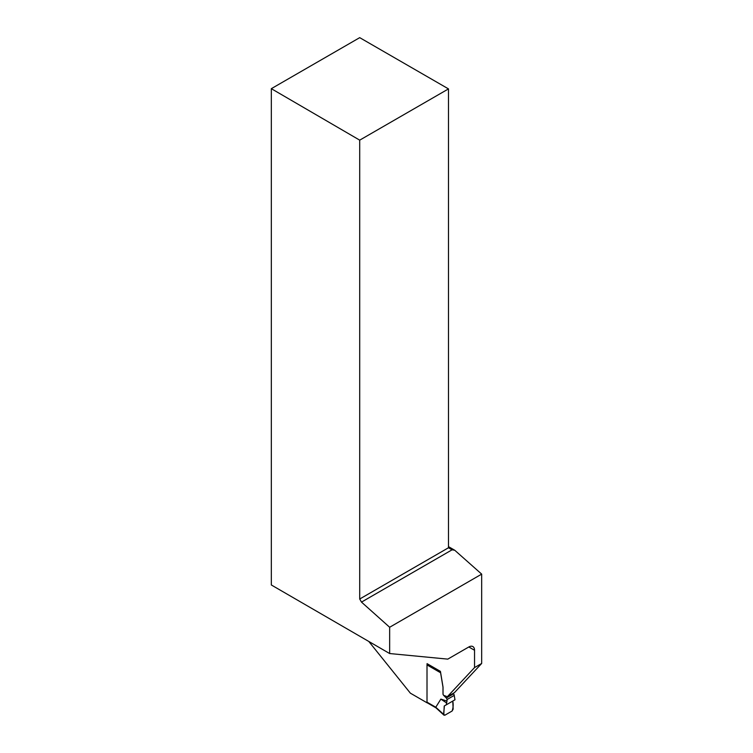 <?xml version="1.0" encoding="UTF-8"?>
<svg xmlns="http://www.w3.org/2000/svg" width="753" height="753" viewBox="0 0 753 753"><rect width="100%" height="100%" fill="white"/><g stroke="black" fill="none" stroke-linecap="round" stroke-linejoin="round"><path stroke-width="1.13" d="M427.007 702.163L435.789 707.227L440.863 699.104L446.99 701.09L446.99 699.575A1.515 0.875 -120 0 0 446.294 698.003L443.686 695.405A1.515 0.875 60 0 1 442.99 693.842L442.99 687.536A5.045 2.918 -120 0 0 442.905 686.632L440.599 672.758L427.007 664.918L427.007 702.163A1.515 0.875 120 0 0 427.318 702.85L435.978 707.848M453.09 693.4L453.513 693.833A1.515 0.875 60 0 1 454.219 695.395L446.99 699.575M446.99 701.09L446.237 704.846L454.981 699.791L454.219 695.395M427.007 664.918A1.515 0.875 -60 0 1 427.346 663.817M435.789 707.227L443.799 714.512L444.223 706.013L452.751 701.081L453.165 709.11L452.111 711.02L444.863 715.209L443.799 714.512M444.223 706.013C444.628 708.789 442.595 714.625 444.863 715.209L452.111 711.02C453.25 707.735 453.466 704.432 452.751 701.081L446.237 704.846M440.863 699.104L446.331 702.794M427.055 702.803L410.366 693.165L368.801 641.462M271.325 88.675L359.708 37.65L448.487 88.901L359.708 140.152L271.325 88.675L271.325 584.977L389.649 653.538L447.771 659.129L468.827 646.968A8.076 4.659 -60 0 1 472.865 646.573A8.076 4.659 -60 0 1 474.541 650.272L468.827 646.968M447.357 696.713L474.541 667.582L481.675 663.459L454.492 692.591L447.357 696.713L443.733 695.386A1.515 0.875 60 0 1 443.028 693.814L443.028 687.508A5.045 2.918 -120 0 0 442.952 686.614L440.42 671.365L427.055 663.647L427.055 664.532M448.487 546.631L454.727 550.236L481.675 574.125L389.649 627.258L389.649 653.538M481.675 663.459L481.675 574.125M474.541 667.582L474.541 650.272M359.708 140.152L359.708 599.011L361.487 602.108L452.054 549.822L448.487 547.76L448.487 88.901M359.708 599.011L448.487 547.76M454.727 550.236L452.054 549.822M361.487 602.108L389.649 627.258M446.294 698.003L453.513 693.833M435.94 707.82L444.025 715.218"/></g></svg>
